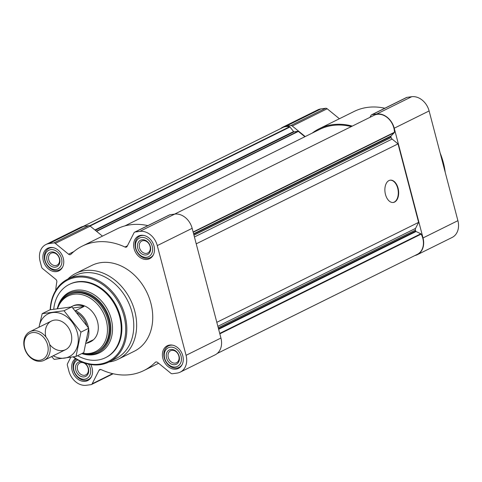 <?xml version="1.0" encoding="UTF-8"?>
<svg xmlns="http://www.w3.org/2000/svg" width="482" height="482" viewBox="0 0 482 482"><rect width="100%" height="100%" fill="white"/><g stroke="black" fill="none" stroke-linecap="round" stroke-linejoin="round"><path stroke-width="0.72" d="M70.764 357.295L67.516 363.681A2.392 1.868 -116.4 0 0 67.39 365.374L68.878 371.056A16.756 13.08 -116.4 0 0 86.308 385.281L91.008 384.648A2.392 1.868 -116.4 0 0 91.466 384.509A2.392 1.868 -116.4 0 0 92.164 383.799L99.021 370.309A2.392 1.868 -116.4 0 1 99.72 369.598A2.392 1.868 -116.4 0 1 101.19 369.628A69.426 54.183 -116.4 0 0 143.895 370.538A69.426 54.183 -116.4 0 0 155.228 362.374A2.392 1.868 -116.4 0 1 155.62 362.09A2.392 1.868 -116.4 0 1 157.596 362.44L170.821 373.237A2.392 1.868 -116.4 0 0 172.333 373.731L177.033 373.098A16.756 13.08 -116.4 0 0 180.274 372.11L215.147 354.836A16.756 13.08 -116.4 0 0 220.937 338.045L192.155 228.323A16.756 13.08 -116.4 0 0 174.725 214.098L170.025 214.725A2.392 1.868 -116.4 0 0 169.562 214.87L134.689 232.143A2.392 1.868 -116.4 0 0 133.996 232.848L127.14 246.344A2.392 1.868 -116.4 0 1 126.441 247.049A2.392 1.868 -116.4 0 1 124.965 247.019A69.426 54.183 -116.4 0 0 82.265 246.115A69.426 54.183 -116.4 0 0 70.926 254.273A2.392 1.868 -116.4 0 1 70.541 254.556A2.392 1.868 -116.4 0 1 68.564 254.207L55.334 243.41A2.392 1.868 -116.4 0 0 53.821 242.922L49.128 243.555A16.756 13.08 -116.4 0 0 45.886 244.537A16.756 13.08 -116.4 0 0 40.096 261.328L41.585 267.01A2.392 1.868 -116.4 0 0 42.561 268.552L55.785 279.349A2.392 1.868 -116.4 0 1 56.816 282.054A69.426 54.183 -116.4 0 0 55.737 290.417M180.274 372.11A16.756 13.08 -116.4 0 0 186.064 355.318L157.283 245.597A16.756 13.08 -116.4 0 0 139.852 231.372L135.153 232.005A2.392 1.868 -116.4 0 0 134.689 232.143M147.866 225.618A69.426 54.183 -116.4 0 0 117.138 228.842L82.265 246.115M102.437 236.12L90.212 226.136A2.392 1.868 -116.4 0 0 88.7 225.648L84.001 226.281A16.756 13.08 -116.4 0 0 80.759 227.263L45.886 244.537M140.889 235.33A12.61 9.839 63.6 0 1 153.517 244.495A12.61 9.839 63.6 0 1 149.643 258.671A12.61 9.839 63.6 0 1 135.231 251.743A12.61 9.839 63.6 0 1 138.455 236.072A12.61 9.839 63.6 0 1 140.889 235.33M50.164 247.513A12.61 9.839 63.6 0 1 62.787 256.677A12.61 9.839 63.6 0 1 58.918 270.854A12.61 9.839 63.6 0 1 44.507 263.925A12.61 9.839 63.6 0 1 47.73 248.254A12.61 9.839 63.6 0 1 50.164 247.513M90.743 364.549A12.61 9.839 63.6 0 1 87.706 380.575A12.61 9.839 63.6 0 1 73.644 374.321A12.61 9.839 63.6 0 1 75.493 358.59M169.676 345.058A12.61 9.839 63.6 0 1 182.298 354.222A12.61 9.839 63.6 0 1 178.43 368.393A12.61 9.839 63.6 0 1 164.019 361.464A12.61 9.839 63.6 0 1 167.236 345.799A12.61 9.839 63.6 0 1 169.676 345.058M67.866 279.072A47.881 37.367 63.6 0 1 75.734 273.39L91.827 265.419A47.881 37.367 63.6 0 1 101.087 262.606A47.881 37.367 63.6 0 1 149.022 297.406A47.881 37.367 63.6 0 1 134.333 351.227L118.235 359.204A47.881 37.367 63.6 0 1 108.956 362.018M304.883 136.731L298.37 131.417A0.639 0.5 -116.4 0 0 297.966 131.285L294.11 131.803A0.639 0.5 -116.4 0 1 293.592 131.556L289.983 126.989A0.639 0.5 -116.4 0 0 289.616 126.748A15.96 12.454 -116.4 0 0 282.789 127.537L83.145 226.432M217.255 353.451L417.298 254.357A15.96 12.454 -116.4 0 0 421.16 234.107A0.639 0.5 -116.4 0 0 420.834 233.788L416.056 231.511L218.641 329.296M216.816 322.325L418.611 222.365L415.55 228.396A2.392 1.868 -116.4 0 0 415.424 230.083L415.665 231.017A0.639 0.5 -116.4 0 0 416.056 231.511M398.078 188.197A11.255 6.802 -97.6 0 1 393.276 202.47A11.255 6.802 -97.6 0 1 385.034 192.222A11.255 6.802 -97.6 0 1 390.281 180.166A11.255 6.802 -97.6 0 1 398.078 188.197M418.611 222.365L398.024 143.883L196.222 243.844M398.024 143.883L392.113 139.057L194.427 236.981M174.598 214.116L374.14 115.27A15.96 12.454 -116.4 0 1 387.48 117.741A15.96 12.454 -116.4 0 1 394.445 132.279A0.639 0.5 -116.4 0 1 394.306 132.664L391.004 136.026A0.639 0.5 -116.4 0 0 390.89 136.587L391.137 137.515A2.392 1.868 -116.4 0 0 392.113 139.057M351.294 126.585A68.625 53.556 -116.4 0 0 319.578 129.453L124.832 225.919M414.851 255.568A16.756 13.08 -116.4 0 0 417.231 254.737L452.11 237.463A16.756 13.08 -116.4 0 0 457.9 220.672L429.113 110.944A16.756 13.08 -116.4 0 0 411.688 96.719L406.989 97.352A2.392 1.868 -116.4 0 0 406.525 97.491L371.652 114.764A2.392 1.868 -116.4 0 0 370.953 115.475L370.019 117.313M339.4 118.741L327.17 108.763A2.392 1.868 -116.4 0 0 325.657 108.269L320.964 108.902A16.756 13.08 -116.4 0 0 317.722 109.89L282.85 127.164A16.756 13.08 -116.4 0 0 280.741 128.549M384.823 108.239A69.426 54.183 -116.4 0 0 354.101 111.463L319.223 128.736A69.426 54.183 -116.4 0 0 312.24 133.086M417.231 254.737A16.756 13.08 -116.4 0 0 423.027 237.945L394.24 128.218A16.756 13.08 -116.4 0 0 376.816 113.993L372.116 114.626A2.392 1.868 -116.4 0 0 371.652 114.764M305.208 136.575L292.297 126.037A2.392 1.868 -116.4 0 0 290.785 125.549L286.085 126.176A16.756 13.08 -116.4 0 0 282.85 127.164M352.288 126.097A69.426 54.183 -116.4 0 0 319.223 128.736M57.274 308.655A32.957 25.721 63.6 0 1 68.944 293.411A32.957 25.721 63.6 0 1 75.312 291.471A32.957 25.721 63.6 0 1 108.311 315.427A32.957 25.721 63.6 0 1 98.201 352.475A32.957 25.721 63.6 0 1 81.88 353.553M57.46 308.625A31.92 24.913 63.6 0 1 68.51 294.779L69.402 294.339A31.92 24.913 63.6 0 1 75.578 292.466A31.92 24.913 63.6 0 1 107.534 315.662A31.92 24.913 63.6 0 1 97.738 351.547L96.846 351.987A31.92 24.913 63.6 0 1 82.259 353.36M53.737 309.197A40.856 31.884 63.6 0 1 69.233 284.446A40.856 31.884 63.6 0 1 77.138 282.048A40.856 31.884 63.6 0 1 118.042 311.74A40.856 31.884 63.6 0 1 105.504 357.674A40.856 31.884 63.6 0 1 77.572 355.686M69.233 284.446L69.908 284.115A40.856 31.884 63.6 0 1 77.807 281.717A40.856 31.884 63.6 0 1 118.711 311.408A40.856 31.884 63.6 0 1 106.179 357.337L105.504 357.674M50.429 309.733A45.489 35.499 63.6 0 1 76.65 277.295A45.489 35.499 63.6 0 1 125.675 331.236A45.489 35.499 63.6 0 1 73.385 356.885M50.194 309.769A46.284 36.12 63.6 0 1 67.944 279.03A46.284 36.12 63.6 0 1 76.897 276.313A46.284 36.12 63.6 0 1 123.235 309.95A46.284 36.12 63.6 0 1 109.034 361.982A46.284 36.12 63.6 0 1 73.065 356.933M67.944 279.03L74.891 275.59A46.284 36.12 63.6 0 1 83.844 272.872A46.284 36.12 63.6 0 1 130.182 306.51A46.284 36.12 63.6 0 1 115.981 358.542L109.034 361.982M75.734 273.39A47.881 37.367 63.6 0 1 84.989 270.583A47.881 37.367 63.6 0 1 132.924 305.377A47.881 37.367 63.6 0 1 118.235 359.204M390.089 180.196A11.255 6.802 -97.6 0 1 397.704 188.245A11.255 6.802 -97.6 0 1 393.083 202.488M170.236 347.191A10.375 8.098 63.6 0 1 181.226 361.096A10.375 8.098 63.6 0 1 167.043 363A10.375 8.098 63.6 0 1 170.236 347.191M170.833 349.474A7.977 6.23 63.6 0 1 179.292 360.174A7.977 6.23 63.6 0 1 168.381 361.639A7.977 6.23 63.6 0 1 170.833 349.474M182.292 364.278A11.972 9.339 63.6 0 1 179.039 367.38A11.972 9.339 63.6 0 1 165.356 360.801A11.972 9.339 63.6 0 1 168.417 345.925A11.972 9.339 63.6 0 1 170.73 345.22A11.972 9.339 63.6 0 1 172.851 345.22M141.449 237.469A10.375 8.098 63.6 0 1 152.445 251.375A10.375 8.098 63.6 0 1 138.256 253.279A10.375 8.098 63.6 0 1 141.449 237.469M142.051 239.753A7.977 6.23 63.6 0 1 150.505 250.447A7.977 6.23 63.6 0 1 139.593 251.917A7.977 6.23 63.6 0 1 142.051 239.753M153.505 254.556A11.972 9.339 63.6 0 1 150.257 257.653A11.972 9.339 63.6 0 1 136.575 251.074A11.972 9.339 63.6 0 1 139.629 236.204A11.972 9.339 63.6 0 1 141.943 235.499A11.972 9.339 63.6 0 1 144.07 235.499M50.724 249.652A10.375 8.098 63.6 0 1 61.714 263.558A10.375 8.098 63.6 0 1 47.531 265.462A10.375 8.098 63.6 0 1 50.724 249.652M51.327 251.935A7.977 6.23 63.6 0 1 59.78 262.63A7.977 6.23 63.6 0 1 48.869 264.1A7.977 6.23 63.6 0 1 51.327 251.935M62.781 266.739A11.972 9.339 63.6 0 1 59.533 269.836A11.972 9.339 63.6 0 1 45.85 263.256A11.972 9.339 63.6 0 1 48.905 248.387A11.972 9.339 63.6 0 1 51.219 247.682A11.972 9.339 63.6 0 1 53.345 247.682M88.441 364.103A10.375 8.098 63.6 0 1 87.483 378.123A10.375 8.098 63.6 0 1 75.059 373.267A10.375 8.098 63.6 0 1 77.68 359.897M84.934 363.121A7.977 6.23 63.6 0 1 87.097 375.339A7.977 6.23 63.6 0 1 76.584 372.152A7.977 6.23 63.6 0 1 80.108 361.657A7.977 6.23 63.6 0 1 81.09 361.621M91.568 376.46A11.972 9.339 63.6 0 1 88.314 379.563A11.972 9.339 63.6 0 1 75.162 373.954A11.972 9.339 63.6 0 1 76.24 359.054M171.887 350.354A6.682 5.218 63.6 0 1 178.581 355.21A6.682 5.218 63.6 0 1 176.526 362.723A6.682 5.218 63.6 0 1 168.887 359.054A6.682 5.218 63.6 0 1 170.592 350.745A6.682 5.218 63.6 0 1 171.887 350.354M81.163 362.536A6.682 5.218 63.6 0 1 87.851 367.392A6.682 5.218 63.6 0 1 85.802 374.906A6.682 5.218 63.6 0 1 78.162 371.236A6.682 5.218 63.6 0 1 79.867 362.928A6.682 5.218 63.6 0 1 81.163 362.536M52.375 252.815A6.682 5.218 63.6 0 1 59.069 257.671A6.682 5.218 63.6 0 1 57.015 265.184A6.682 5.218 63.6 0 1 49.375 261.509A6.682 5.218 63.6 0 1 51.086 253.207A6.682 5.218 63.6 0 1 52.375 252.815M143.1 240.632A6.682 5.218 63.6 0 1 149.794 245.489A6.682 5.218 63.6 0 1 147.745 253.002A6.682 5.218 63.6 0 1 140.099 249.327A6.682 5.218 63.6 0 1 141.81 241.024A6.682 5.218 63.6 0 1 143.1 240.632M440.15 153.005A62.678 48.917 63.6 0 1 445.229 172.375M77.174 312.848A19.153 14.948 63.6 0 1 86.603 325.115M75.343 310.739L75.475 310.709A19.949 15.569 63.6 0 1 88.495 327.911M88.658 328.857A19.949 15.569 63.6 0 1 86.591 341.316M75.475 310.709L83.97 306.504A19.949 15.569 -116.4 0 0 75.891 305.22A19.949 15.569 -116.4 0 0 72.035 306.395L72.927 305.95A19.949 15.569 63.6 0 1 76.783 304.781A19.949 15.569 63.6 0 1 96.761 319.277A19.949 15.569 63.6 0 1 90.64 341.702L89.742 342.148A19.949 15.569 -116.4 0 0 92.767 340.027L86.157 343.305M86.224 343.268A19.949 15.569 -116.4 0 0 89.742 342.148M72.035 306.395A19.949 15.569 -116.4 0 0 71.035 306.95M57.575 308.613A30.999 24.19 63.6 0 1 74.017 294.231A30.999 24.19 63.6 0 1 107.094 324.645A30.999 24.19 63.6 0 1 82.585 353.204M68.51 294.779A31.92 24.913 63.6 0 1 74.68 292.905A31.92 24.913 63.6 0 1 106.636 316.102A31.92 24.913 63.6 0 1 96.846 351.987M83.97 306.504L72.86 307.992M32.547 332.58A14.49 11.309 63.6 0 1 47.905 352.005A14.49 11.309 63.6 0 1 28.083 354.668A14.49 11.309 63.6 0 1 32.547 332.58M33.005 330.773A15.96 12.454 63.6 0 1 48.983 342.371A15.96 12.454 63.6 0 1 44.085 360.313A15.96 12.454 63.6 0 1 25.841 351.541A15.96 12.454 63.6 0 1 29.92 331.706A15.96 12.454 63.6 0 1 33.005 330.773M39.048 327.188A23.859 18.623 63.6 0 1 57.153 312.607A23.859 18.623 63.6 0 1 77.373 332.815A23.859 18.623 63.6 0 1 72.752 354.186A23.859 18.623 63.6 0 1 53.213 355.788M45.898 336.906A15.96 12.454 63.6 0 1 54.593 320.096A15.96 12.454 63.6 0 1 71.137 333.652A15.96 12.454 63.6 0 1 65.666 349.619A15.96 12.454 63.6 0 1 49.634 344.449M51.616 356.578L54.189 359.385L76.011 356.457L80.928 332.134L64.016 310.739L42.193 313.668L38.958 327.23M64.016 310.739L71.824 306.871L88.73 328.266L83.82 352.589L76.011 356.457M42.193 313.668L49.995 309.799L71.824 306.871M80.928 332.134L88.73 328.266M135.153 232.005L170.025 214.725M139.852 231.372L174.725 214.098M124.965 247.019L127.411 245.808M68.564 254.207L73.903 251.562M55.334 243.41L90.212 226.136M53.821 242.922L88.7 225.648M49.128 243.555L84.001 226.281M92.164 383.799L112.668 373.64M99.021 370.309L100.708 369.471M155.228 362.374L156.084 361.952M186.064 355.318L220.937 338.045M157.283 245.597L192.155 228.323M289.983 126.989L90.05 226.022M289.616 126.748L89.652 225.793M421.16 234.107L219.834 333.833M420.834 233.788L219.72 333.405M415.665 231.017L218.485 328.688M415.424 230.083L218.238 327.754M415.55 228.396L217.864 326.314M391.137 137.515L193.957 235.186M390.89 136.587L193.71 234.258M391.004 136.026L193.595 233.812M394.306 132.664L193.192 232.282M394.445 132.279L193.119 231.999M298.37 131.417L96.605 231.36M297.966 131.285L96.352 231.155M294.11 131.803L95.291 230.288M293.592 131.556L94.912 229.974M429.113 110.944L394.24 128.218M411.688 96.719L376.816 113.993M457.9 220.672L423.027 237.945M320.964 108.902L286.085 126.176M325.657 108.269L290.785 125.549M327.17 108.763L292.297 126.037M406.989 97.352L372.116 114.626M57.75 307.022A33.812 26.389 63.6 0 1 76.042 290.188A33.812 26.389 63.6 0 1 112.366 325.434A33.812 26.389 63.6 0 1 81.82 353.577M91.466 384.509L113.168 373.761M143.895 370.538L158.596 363.259M179.039 367.38L180.919 366.453M168.417 345.925L170.291 344.998M150.257 257.653L152.131 256.725M139.629 236.204L141.509 235.276M59.533 269.836L61.407 268.908M48.905 248.387L50.779 247.459M88.314 379.563L90.194 378.629M44.085 360.313L65.618 349.643M29.92 331.706L51.447 321.042"/></g></svg>
